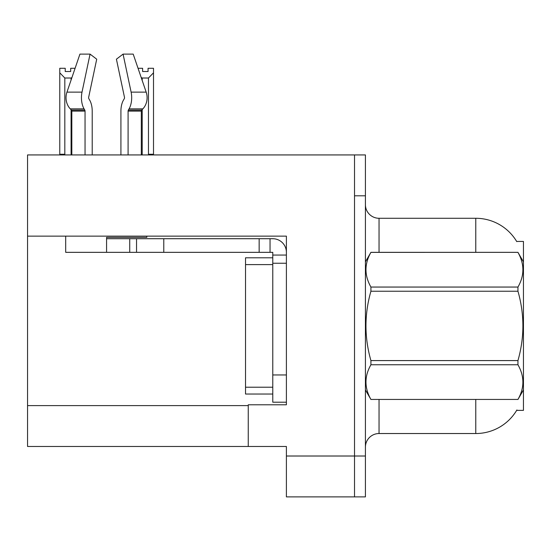 <?xml version="1.0" encoding="UTF-8"?>
<svg xmlns="http://www.w3.org/2000/svg" width="551" height="551" viewBox="0 0 551 551"><rect width="100%" height="100%" fill="white"/><g stroke="black" fill="none" stroke-linecap="round" stroke-linejoin="round"><path stroke-width="0.83" d="M27.55 236.131L286.396 236.131L286.396 374.955L272.773 374.955L272.773 402.202L286.396 402.202L286.396 374.955L286.396 404.785L248.253 404.785L248.253 446.475L27.55 446.475L27.55 154.934L354.52 154.934L354.52 496.885L286.396 496.885L286.396 456.014L354.52 456.014L354.52 496.885L365.416 496.885L365.416 456.014L354.52 456.014L354.52 195.805L365.416 195.805L365.416 456.014M248.253 446.475L286.396 446.475L286.396 456.014M516.659 241.441L523.45 241.441L523.45 410.371L516.659 410.371L516.9 409.965A47.682 47.682 0 0 1 475.768 433.534A47.682 47.682 0 0 0 516.659 410.371M365.416 447.157A13.623 13.623 0 0 1 379.04 433.534L475.768 433.534L475.768 399.475M475.768 252.337L475.768 218.279A47.682 47.682 0 0 1 516.762 241.613A47.682 47.682 0 0 0 475.768 218.279L379.04 218.279A13.623 13.623 0 0 1 365.416 204.655A13.623 13.623 0 0 0 379.04 218.279L379.04 252.337M354.52 154.934L365.416 154.934L365.416 195.805M138.039 68.283L142.613 68.283L142.613 71.513L148.061 71.513L142.613 71.513M148.061 71.513L148.061 68.283L153.509 68.283L153.509 72.815L148.467 78.015L142.206 78.015L142.206 80.48M149.135 154.934L148.467 154.252L153.509 154.252L153.509 154.934L153.509 72.815M148.467 154.252L148.467 78.015M142.206 109.566L142.206 154.252L141.531 154.934M142.206 78.015L141.187 77.498M142.206 154.252L141.311 154.252M70.68 71.513L65.225 71.513L70.68 71.513L70.68 68.283L75.094 68.283M71.912 77.608L71.086 78.015L64.825 78.015L59.777 72.815L59.777 68.283L65.225 68.283L65.225 71.513M64.825 78.015L64.825 154.252L59.777 154.252L59.777 154.934M64.825 154.252L64.15 154.934M59.777 72.815L59.777 154.252M71.823 154.252L71.086 154.252L71.086 109.725M71.086 80.033L71.086 78.015M71.754 154.934L71.086 154.252M88.863 98.725A1.364 0.716 -90 0 1 88.677 97.203A1.364 0.716 -90 0 0 88.863 98.725L89.593 99.965A14.987 7.893 90 0 1 92.217 111.116L92.217 154.934M146.814 236.131L146.814 237.357L106.57 237.357L106.57 238.714L136.538 238.714L136.538 252.337L65.693 252.337L65.693 236.131M128.094 154.934L128.094 111.116A1.364 0.716 90 0 1 128.335 110.104L129.058 108.871A14.987 7.893 -90 0 0 131.117 92.127L123.073 54.115L133.204 54.115L146.18 92.127A14.987 12.735 90 0 1 142.867 108.871L141.69 110.104A1.364 1.157 -90 0 0 141.311 111.116L141.311 154.934M88.677 97.203L96.721 59.191L90.061 54.115L82.016 92.127A14.987 7.893 90 0 0 84.076 108.871L84.799 110.104A1.364 0.716 -90 0 1 85.04 111.116L85.04 154.934M71.823 154.934L71.823 111.116A1.364 1.157 90 0 0 71.444 110.104L70.273 108.871A14.987 12.735 -90 0 1 66.953 92.127L79.929 54.115L90.061 54.115M124.271 98.725A1.364 0.716 90 0 0 124.457 97.203A1.364 0.716 90 0 1 124.271 98.725L123.541 99.965A14.987 7.893 -90 0 0 120.917 111.116L120.917 154.934M123.073 54.115L116.413 59.191L124.457 97.203M136.538 238.714L272.773 238.714A13.623 13.623 0 0 1 286.396 252.344M136.538 252.337L272.773 252.337L272.773 255.065L286.396 255.065M272.773 402.202L286.396 402.202M270.045 252.337L270.045 238.714M286.396 263.24L272.773 263.24L272.773 255.065M272.773 374.955L272.773 257.792L245.526 257.792L245.526 394.027L272.773 394.027M259.149 252.337L259.149 238.714M523.45 261.877L517.947 252.337L370.919 252.379C364.328 263.888 364.328 275.452 370.919 287.057L370.919 291.231C364.321 314.29 364.321 337.405 370.919 360.581L370.919 364.762C364.328 376.271 364.328 387.828 370.919 399.434L517.947 399.434C524.538 387.925 524.538 376.367 517.947 364.762L370.919 364.762M370.919 287.057L517.947 287.057C524.538 275.541 524.538 263.984 517.947 252.379M517.947 287.057L517.947 291.231L370.919 291.231M370.919 360.581L517.947 360.581C524.545 337.405 524.545 314.29 517.947 291.231M517.947 360.581L517.947 364.762M523.45 389.936L517.947 399.475M365.416 261.877L370.919 252.337L517.947 252.337M365.416 389.936L370.919 399.475M370.919 399.434L517.947 399.434M27.55 405.605L248.253 405.605M379.04 399.475L379.04 433.534M365.685 261.415A13.623 2.362 0 0 1 365.416 260.947M106.57 252.337L106.57 238.714M141.311 111.116L128.094 111.116M85.04 111.116L71.823 111.116M82.016 92.127L66.953 92.127M146.18 92.127L131.117 92.127M84.076 108.871L70.273 108.871M142.867 108.871L129.058 108.871M84.799 110.104L71.444 110.104M141.69 110.104L128.335 110.104M163.785 252.337L163.785 238.714M129.726 252.337L129.726 238.714M245.526 387.215L272.773 387.215M245.526 264.604L272.773 264.604"/></g></svg>

